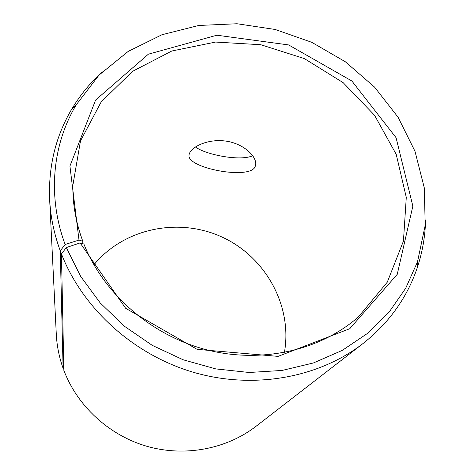 <?xml version="1.0" encoding="UTF-8"?>
<svg xmlns="http://www.w3.org/2000/svg" width="475" height="475" viewBox="0 0 475 475"><rect width="100%" height="100%" fill="white"/><g stroke="black" fill="none" stroke-linecap="round" stroke-linejoin="round"><path stroke-width="0.71" d="M93.902 264.824C124.183 228 178.891 217.075 222.116 237.09C265.424 256.922 292.695 305.591 284.4 352.539M63.816 368.511L63.104 368.333C59.143 357.176 56.875 345.806 56.293 334.222L49.632 199.245C48.367 166.161 55.759 136.088 71.796 109.024C80.144 95.071 90.309 82.68 102.291 71.85M425.57 220.697C425.131 236.847 422.322 252.623 417.151 268.037C407.016 297.819 388.972 322.988 363.013 343.538L256.126 426.229C226.545 449.077 184.906 457.146 146.983 446.328C109.107 435.373 77.401 406.119 63.858 370.375L61.447 253.941L66.322 247.564L80.091 242.915L83.873 244.007C103.657 293.817 151.002 335.267 206.239 349.701C261.529 364.004 320.239 350.455 358.417 316.92L387.273 282.168L403.441 241.104L406.285 197.351L396.221 154.357L374.532 115.241L343.104 82.608L304.309 58.579L260.822 44.727L215.602 42.061L171.778 51.015L132.572 71.321L101.169 101.929L80.489 140.915L72.841 185.428C72.622 204.191 75.947 222.799 82.81 241.258L82.703 243.669M63.104 368.333L60.266 250.824L65.146 244.488C47.191 196.412 52.446 144.495 76.291 104.714L99.133 74.997L128.191 51.407L161.928 34.746L198.74 25.472L237.025 23.75L275.209 29.48L311.79 42.328L345.337 61.768L374.514 87.056L398.098 117.266L414.984 151.264L424.264 187.732L425.232 225.144L417.501 261.82L405.709 288.218L388.983 312.312L367.662 333.29L342.243 350.396L313.429 362.959L282.073 370.447L249.161 372.483L215.798 368.903L183.124 359.771L152.267 345.355L124.308 326.171L100.177 302.896L80.661 276.379L66.322 247.564M60.266 250.824C54.037 233.801 50.493 216.606 49.632 199.245M363.013 343.538C318.743 377.803 253.745 389.832 193.557 372.341C133.433 354.694 82.733 308.56 61.447 253.941M65.146 244.488L78.998 240.077L69.926 166.078L95.6 100.059L148.378 54.18L216.861 35.215L288.64 44.935L351.874 81.005L396.073 137.691L412.852 206.073L397.254 274.312L349.754 328.706L278.083 356.381L197.137 349.357L125.626 308.263L80.091 242.915M78.998 240.077L82.81 241.258M255.087 166.873C249.143 180.055 186.414 167.996 189.044 155.082C189.792 147.743 206.15 138.997 224.117 140.879C242.214 142.678 256.292 155.497 255.74 164.118L255.087 166.873M195.391 146.959C206.459 155.076 240.593 161.393 252.742 155.723M76.291 104.714L71.796 109.024M417.501 261.82L417.151 268.037M189.044 155.082L189.133 154.571"/></g></svg>
